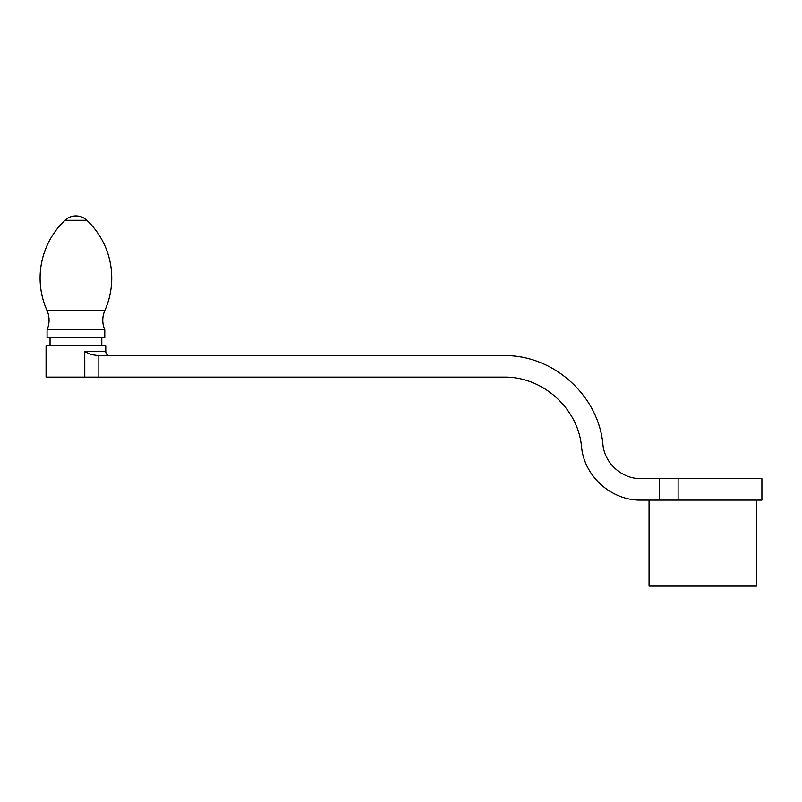 <?xml version="1.0" encoding="UTF-8"?>
<svg xmlns="http://www.w3.org/2000/svg" width="802" height="802" viewBox="0 0 802 802"><rect width="100%" height="100%" fill="white"/><g stroke="black" fill="none" stroke-linecap="round" stroke-linejoin="round"><path stroke-width="1.2" d="M104.771 329.752A23.91 23.91 0 0 1 104.851 310.474L46.987 310.474A23.91 23.91 0 0 1 47.067 329.752L104.771 329.752L104.771 337.712L47.067 337.712L47.067 329.752M46.987 310.474A79.599 79.599 0 0 1 64.972 220.279L86.867 220.279A79.599 79.599 0 0 1 104.851 310.474M101.794 337.712L101.794 345.672M50.045 345.672L50.045 337.712M109.754 355.627A3.98 3.98 0 0 1 105.774 351.647L105.774 345.672L46.065 345.672L46.065 377.12L98.135 377.12L98.135 355.627L91.368 354.604L84.761 351.647L91.368 354.604M98.135 355.627L503.977 355.627C553.31 354.765 598.492 395.356 602.914 444.488C604.608 463.355 621.961 478.944 640.898 478.614L659.314 478.614L659.314 500.107L640.898 500.107C611.304 500.618 584.197 476.268 581.54 446.784C578.082 408.268 542.653 376.449 503.977 377.12L98.135 377.12M659.314 500.107L678.111 500.107L678.111 478.614L659.314 478.614M678.111 478.614L761.9 478.614L761.9 500.107L678.111 500.107M649.059 500.107L649.059 586.082L756.527 586.082L756.527 500.107M105.774 351.647L84.761 351.647L84.761 377.12M86.867 220.279A15.92 15.92 0 0 0 64.972 220.279"/></g></svg>
